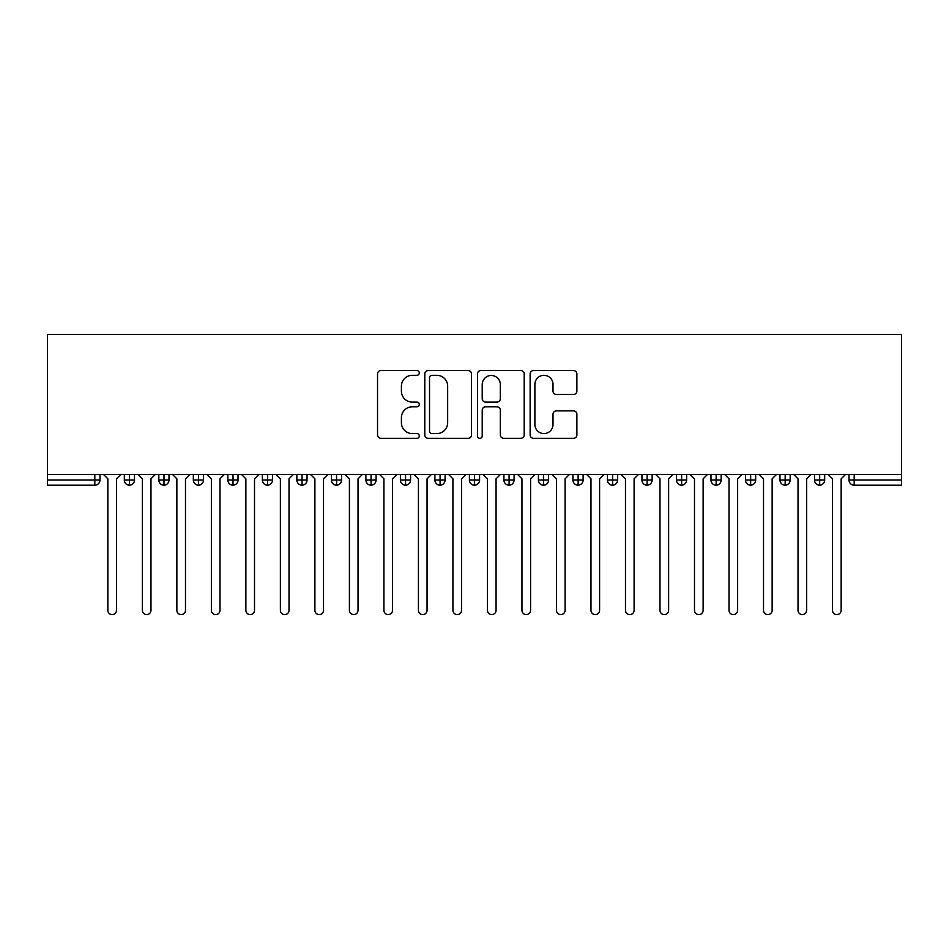 <?xml version="1.0" encoding="UTF-8"?>
<svg xmlns="http://www.w3.org/2000/svg" width="949" height="949" viewBox="0 0 949 949"><rect width="100%" height="100%" fill="white"/><g stroke="black" fill="none" stroke-linecap="round" stroke-linejoin="round"><path stroke-width="1.42" d="M419.292 372.945A2.373 2.373 0 0 0 416.919 370.573L380.929 370.573A3.393 3.393 0 0 0 377.536 373.965L377.536 434.927A3.393 3.393 0 0 0 380.929 438.319L416.919 438.319A2.373 2.373 0 0 0 419.292 435.947A2.373 2.373 0 0 0 416.919 433.574L412.257 433.574A10.842 10.842 0 0 1 401.415 422.732L401.415 417.655A10.842 10.842 0 0 1 412.257 406.813L416.919 406.813A2.373 2.373 0 0 0 419.292 404.452A2.373 2.373 0 0 0 416.919 402.079L412.257 402.079A10.842 10.842 0 0 1 401.415 391.237L401.415 386.16A10.842 10.842 0 0 1 412.257 375.318L416.919 375.318A2.373 2.373 0 0 0 419.292 372.945M573.493 394.452A3.393 3.393 0 0 0 576.885 391.071L576.885 373.965A3.393 3.393 0 0 0 573.493 370.573L533.528 370.573A3.393 3.393 0 0 0 530.135 373.965L530.135 434.927A3.393 3.393 0 0 0 533.528 438.319L573.493 438.319A3.393 3.393 0 0 0 576.885 434.927L576.885 414.274A3.393 3.393 0 0 0 573.493 410.881L556.387 410.881A3.393 3.393 0 0 0 553.006 414.274L553.006 424.511A9.063 9.063 0 0 1 543.943 433.574A9.063 9.063 0 0 1 534.88 424.511L534.88 384.381A9.063 9.063 0 0 1 543.943 375.318A9.063 9.063 0 0 1 553.006 384.381L553.006 391.071A3.393 3.393 0 0 0 556.387 394.452L573.493 394.452M47.45 474.5L47.45 334.392L901.55 334.392L901.55 474.5L47.45 474.5L47.45 480.016L94.817 480.016L94.817 474.5M471.534 373.965A3.393 3.393 0 0 0 468.154 370.573L428.177 370.573A3.393 3.393 0 0 0 424.796 373.965L424.796 434.927A3.393 3.393 0 0 0 428.177 438.319L468.154 438.319A3.393 3.393 0 0 0 471.534 434.927L471.534 373.965M480.846 370.573L520.823 370.573A3.393 3.393 0 0 1 524.204 373.965L524.204 434.927A3.393 3.393 0 0 1 520.823 438.319L503.717 438.319A3.393 3.393 0 0 1 500.325 434.927L500.325 410.205A3.393 3.393 0 0 0 496.944 406.813L485.591 406.813A3.393 3.393 0 0 0 482.211 410.205L482.211 435.947A2.373 2.373 0 0 1 479.838 438.319A2.373 2.373 0 0 1 477.466 435.947L477.466 373.965A3.393 3.393 0 0 1 480.846 370.573M99.989 474.5L99.989 480.016A5.172 5.172 0 0 1 94.817 485.2L47.45 485.2L47.45 480.016M901.55 485.2L854.183 485.2A5.172 5.172 0 0 1 849.011 480.016L849.011 474.5L849.011 480.016A5.172 5.172 0 0 0 854.183 485.2L854.183 480.016L901.55 480.016L901.55 485.2M901.55 474.5L901.55 480.016M129.491 485.2A5.172 5.172 0 0 1 124.319 480.016L124.319 474.5L124.319 480.016A5.172 5.172 0 0 0 129.491 485.2A5.172 5.172 0 0 0 134.497 480.028L134.497 474.5L134.497 480.016A5.172 5.172 0 0 1 129.491 485.2L129.491 480.016L134.497 480.016M129.491 474.5L129.491 480.016L124.319 480.016M94.817 485.2A5.172 5.172 0 0 0 99.989 480.016A5.172 5.172 0 0 1 94.817 485.2L94.817 480.016L99.989 480.016M163.999 474.5L163.999 480.016L158.827 480.016L158.827 474.5L158.827 480.016A5.172 5.172 0 0 0 163.999 485.2A5.172 5.172 0 0 0 169.005 480.028L169.005 474.5L169.005 480.016A5.172 5.172 0 0 1 163.999 485.2A5.172 5.172 0 0 1 158.827 480.016A5.172 5.172 0 0 0 163.999 485.2L163.999 480.016L169.005 480.016M198.519 474.5L198.519 480.016L193.335 480.016L193.335 474.5L193.335 480.016A5.172 5.172 0 0 0 198.519 485.2A5.172 5.172 0 0 0 203.513 480.028L203.513 474.5L203.513 480.016A5.172 5.172 0 0 1 198.519 485.2A5.172 5.172 0 0 1 193.335 480.016A5.172 5.172 0 0 0 198.519 485.2L198.519 480.016L203.513 480.016M233.027 474.5L233.027 485.2A5.172 5.172 0 0 1 227.843 480.016L227.843 474.5L227.843 480.016A5.172 5.172 0 0 0 233.027 485.2A5.172 5.172 0 0 0 238.021 480.028L238.021 474.5M267.535 474.5L267.535 485.2A5.172 5.172 0 0 1 262.351 480.016A5.172 5.172 0 0 0 267.535 485.2A5.172 5.172 0 0 1 262.351 480.016L262.351 474.5M272.541 474.5L272.541 480.016A5.172 5.172 0 0 1 267.535 485.2A5.172 5.172 0 0 0 272.541 480.028L262.351 480.016M302.043 474.5L302.043 480.016L296.859 480.016L296.859 474.5L296.859 480.016A5.172 5.172 0 0 0 302.043 485.2A5.172 5.172 0 0 0 307.049 480.028L307.049 474.5L307.049 480.016A5.172 5.172 0 0 1 302.043 485.2A5.172 5.172 0 0 1 296.859 480.016A5.172 5.172 0 0 0 302.043 485.2L302.043 480.016L307.049 480.016M336.551 485.2A5.172 5.172 0 0 1 331.379 480.016L331.379 474.5L331.379 480.016A5.172 5.172 0 0 0 336.551 485.2A5.172 5.172 0 0 0 341.557 480.028L341.557 474.5L341.557 480.016A5.172 5.172 0 0 1 336.551 485.2L336.551 480.016L341.557 480.016M371.059 474.5L371.059 480.016L365.887 480.016L365.887 474.5L365.887 480.016A5.172 5.172 0 0 0 371.059 485.2A5.172 5.172 0 0 0 376.065 480.028L376.065 474.5L376.065 480.016A5.172 5.172 0 0 1 371.059 485.2A5.172 5.172 0 0 1 365.887 480.016A5.172 5.172 0 0 0 371.059 485.2L371.059 480.016L376.065 480.016M405.567 474.5L405.567 485.2A5.172 5.172 0 0 1 400.395 480.016L400.395 474.5L400.395 480.016A5.172 5.172 0 0 0 405.567 485.2A5.172 5.172 0 0 0 410.573 480.028L410.573 474.5M440.075 474.5L440.075 485.2A5.172 5.172 0 0 1 434.903 480.016L434.903 474.5L434.903 480.016A5.172 5.172 0 0 0 440.075 485.2A5.172 5.172 0 0 0 445.081 480.028L445.081 474.5M474.583 474.5L474.583 485.2A5.172 5.172 0 0 1 469.411 480.016L469.411 474.5L469.411 480.016A5.172 5.172 0 0 0 474.583 485.2A5.172 5.172 0 0 0 479.589 480.028L479.589 474.5M509.091 474.5L509.091 480.016L503.919 480.016L503.919 474.5L503.919 480.016A5.172 5.172 0 0 0 509.091 485.2A5.172 5.172 0 0 0 514.097 480.028L514.097 474.5L514.097 480.016A5.172 5.172 0 0 1 509.091 485.2A5.172 5.172 0 0 1 503.919 480.016A5.172 5.172 0 0 0 509.091 485.2L509.091 480.016L514.097 480.016M543.599 474.5L543.599 480.016L538.427 480.016L538.427 474.5L538.427 480.016A5.172 5.172 0 0 0 543.599 485.2A5.172 5.172 0 0 0 548.605 480.028L548.605 474.5L548.605 480.016A5.172 5.172 0 0 1 543.599 485.2A5.172 5.172 0 0 1 538.427 480.016A5.172 5.172 0 0 0 543.599 485.2L543.599 480.016L548.605 480.016M578.119 474.5L578.119 480.016L572.935 480.016L572.935 474.5L572.935 480.016A5.172 5.172 0 0 0 578.119 485.2A5.172 5.172 0 0 0 583.113 480.028L583.113 474.5L583.113 480.016A5.172 5.172 0 0 1 578.119 485.2A5.172 5.172 0 0 1 572.935 480.016A5.172 5.172 0 0 0 578.119 485.2L578.119 480.016L583.113 480.016M612.627 474.5L612.627 485.2A5.172 5.172 0 0 1 607.443 480.016L607.443 474.5L607.443 480.016A5.172 5.172 0 0 0 612.627 485.2A5.172 5.172 0 0 0 617.621 480.028L617.621 474.5M647.135 474.5L647.135 485.2A5.172 5.172 0 0 1 641.951 480.016L641.951 474.5L641.951 480.016A5.172 5.172 0 0 0 647.135 485.2A5.172 5.172 0 0 0 652.141 480.028L652.141 474.5M681.643 474.5L681.643 480.016L676.459 480.016L676.459 474.5L676.459 480.016A5.172 5.172 0 0 0 681.643 485.2A5.172 5.172 0 0 0 686.649 480.028L686.649 474.5L686.649 480.016A5.172 5.172 0 0 1 681.643 485.2A5.172 5.172 0 0 1 676.459 480.016A5.172 5.172 0 0 0 681.643 485.2L681.643 480.016L686.649 480.016M716.151 474.5L716.151 485.2A5.172 5.172 0 0 1 710.979 480.016L710.979 474.5L710.979 480.016A5.172 5.172 0 0 0 716.151 485.2A5.172 5.172 0 0 0 721.157 480.028L721.157 474.5M750.659 474.5L750.659 485.2A5.172 5.172 0 0 1 745.487 480.016L745.487 474.5L745.487 480.016A5.172 5.172 0 0 0 750.659 485.2A5.172 5.172 0 0 0 755.665 480.028L755.665 474.5M785.167 474.5L785.167 485.2A5.172 5.172 0 0 1 779.995 480.016L779.995 474.5L779.995 480.016A5.172 5.172 0 0 0 785.167 485.2A5.172 5.172 0 0 0 790.173 480.028L790.173 474.5M819.675 474.5L819.675 485.2A5.172 5.172 0 0 1 814.503 480.016L814.503 474.5M824.681 474.5L824.681 480.016A5.172 5.172 0 0 1 819.675 485.2A5.172 5.172 0 0 0 824.681 480.028L814.503 480.016A5.172 5.172 0 0 0 819.675 485.2M336.551 474.5L336.551 480.016L331.379 480.016M431.902 375.318A2.373 2.373 0 0 0 429.529 377.69L429.529 431.202A2.373 2.373 0 0 0 431.902 433.574L436.813 433.574A10.842 10.842 0 0 0 447.655 422.732L447.655 386.16A10.842 10.842 0 0 0 436.813 375.318L431.902 375.318M500.325 384.547A9.063 9.063 0 0 0 491.262 375.484A9.063 9.063 0 0 0 482.211 384.547L482.211 398.687A3.393 3.393 0 0 0 485.591 402.079L496.944 402.079A3.393 3.393 0 0 0 500.325 398.687L500.325 384.547M103.524 474.5L107.842 478.818L107.842 610.29A4.318 4.318 0 0 0 112.16 614.608A4.318 4.318 0 0 0 116.466 610.29L116.466 478.818L120.784 474.5M138.032 474.5L142.35 478.818L142.35 610.29A4.318 4.318 0 0 0 146.668 614.608A4.318 4.318 0 0 0 150.974 610.29L150.974 478.818L155.292 474.5M172.54 474.5L176.858 478.818L176.858 610.29A4.318 4.318 0 0 0 181.176 614.608A4.318 4.318 0 0 0 185.482 610.29L185.482 478.818L189.8 474.5M207.06 474.5L211.366 478.818L211.366 610.29A4.318 4.318 0 0 0 215.684 614.608A4.318 4.318 0 0 0 219.99 610.29L219.99 478.818L224.308 474.5M241.568 474.5L245.874 478.818L245.874 610.29A4.318 4.318 0 0 0 250.192 614.608A4.318 4.318 0 0 0 254.51 610.29L254.51 478.818L258.816 474.5M276.076 474.5L280.382 478.818L280.382 610.29A4.318 4.318 0 0 0 284.7 614.608A4.318 4.318 0 0 0 289.018 610.29L289.018 478.818L293.324 474.5M310.584 474.5L314.89 478.818L314.89 610.29A4.318 4.318 0 0 0 319.208 614.608A4.318 4.318 0 0 0 323.526 610.29L323.526 478.818L327.832 474.5M345.092 474.5L349.41 478.818L349.41 610.29A4.318 4.318 0 0 0 353.716 614.608A4.318 4.318 0 0 0 358.034 610.29L358.034 478.818L362.34 474.5M379.6 474.5L383.918 478.818L383.918 610.29A4.318 4.318 0 0 0 388.224 614.608A4.318 4.318 0 0 0 392.542 610.29L392.542 478.818L396.86 474.5M414.108 474.5L418.426 478.818L418.426 610.29A4.318 4.318 0 0 0 422.732 614.608A4.318 4.318 0 0 0 427.05 610.29L427.05 478.818L431.368 474.5M448.616 474.5L452.934 478.818L452.934 610.29A4.318 4.318 0 0 0 457.24 614.608A4.318 4.318 0 0 0 461.558 610.29L461.558 478.818L465.876 474.5M483.124 474.5L487.442 478.818L487.442 610.29A4.318 4.318 0 0 0 491.76 614.608A4.318 4.318 0 0 0 496.066 610.29L496.066 478.818L500.384 474.5M517.632 474.5L521.95 478.818L521.95 610.29A4.318 4.318 0 0 0 526.268 614.608A4.318 4.318 0 0 0 530.574 610.29L530.574 478.818L534.892 474.5M552.14 474.5L556.458 478.818L556.458 610.29A4.318 4.318 0 0 0 560.776 614.608A4.318 4.318 0 0 0 565.082 610.29L565.082 478.818L569.4 474.5M586.66 474.5L590.966 478.818L590.966 610.29A4.318 4.318 0 0 0 595.284 614.608A4.318 4.318 0 0 0 599.59 610.29L599.59 478.818L603.908 474.5M621.168 474.5L625.474 478.818L625.474 610.29A4.318 4.318 0 0 0 629.792 614.608A4.318 4.318 0 0 0 634.11 610.29L634.11 478.818L638.416 474.5M655.676 474.5L659.982 478.818L659.982 610.29A4.318 4.318 0 0 0 664.3 614.608A4.318 4.318 0 0 0 668.618 610.29L668.618 478.818L672.924 474.5M690.184 474.5L694.49 478.818L694.49 610.29A4.318 4.318 0 0 0 698.808 614.608A4.318 4.318 0 0 0 703.126 610.29L703.126 478.818L707.432 474.5M724.692 474.5L729.01 478.818L729.01 610.29A4.318 4.318 0 0 0 733.316 614.608A4.318 4.318 0 0 0 737.634 610.29L737.634 478.818L741.94 474.5M759.2 474.5L763.518 478.818L763.518 610.29A4.318 4.318 0 0 0 767.824 614.608A4.318 4.318 0 0 0 772.142 610.29L772.142 478.818L776.46 474.5M793.708 474.5L798.026 478.818L798.026 610.29A4.318 4.318 0 0 0 802.332 614.608A4.318 4.318 0 0 0 806.65 610.29L806.65 478.818L810.968 474.5M828.216 474.5L832.534 478.818L832.534 610.29A4.318 4.318 0 0 0 836.84 614.608A4.318 4.318 0 0 0 841.158 610.29L841.158 478.818L845.476 474.5M854.183 474.5L854.183 480.016L849.011 480.016M227.843 480.016A5.172 5.172 0 0 0 233.027 485.2A5.172 5.172 0 0 0 238.021 480.028L227.843 480.016M400.395 480.016A5.172 5.172 0 0 0 405.567 485.2A5.172 5.172 0 0 0 410.573 480.028L400.395 480.016M434.903 480.016A5.172 5.172 0 0 0 440.075 485.2A5.172 5.172 0 0 0 445.081 480.028L434.903 480.016M469.411 480.016A5.172 5.172 0 0 0 474.583 485.2A5.172 5.172 0 0 0 479.589 480.028L469.411 480.016M607.443 480.016A5.172 5.172 0 0 0 612.627 485.2A5.172 5.172 0 0 0 617.621 480.028L607.443 480.016M641.951 480.016A5.172 5.172 0 0 0 647.135 485.2A5.172 5.172 0 0 0 652.141 480.028L641.951 480.016M710.979 480.016L721.157 480.016A5.172 5.172 0 0 1 716.151 485.2M745.487 480.016A5.172 5.172 0 0 0 750.659 485.2A5.172 5.172 0 0 0 755.665 480.028L745.487 480.016M779.995 480.016A5.172 5.172 0 0 0 785.167 485.2A5.172 5.172 0 0 0 790.173 480.028L779.995 480.016"/></g></svg>
